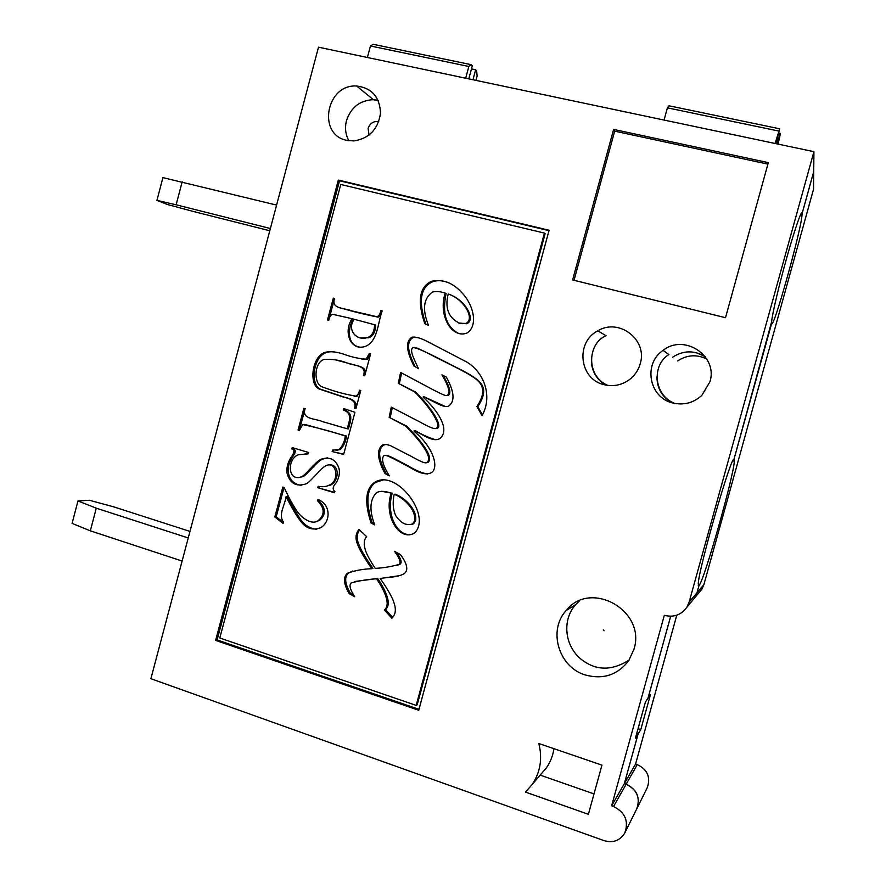 <?xml version="1.0" encoding="UTF-8"?>
<svg xmlns="http://www.w3.org/2000/svg" width="886" height="886" viewBox="0 0 886 886"><rect width="100%" height="100%" fill="white"/><g stroke="black" fill="none" stroke-linecap="round" stroke-linejoin="round"><path stroke-width="1.33" d="M801.154 213.526L802.052 213.725L813.725 171.607L813.924 151.672L318.506 47.179L150.886 678.709L604.086 840.648C613.112 843.195 620.012 840.648 624.774 832.984C628.927 821.189 625.184 812.362 613.522 806.515L611.617 805.839L664.312 615.327C673.759 617.653 681.279 614.973 686.849 607.264L689.12 602.126L813.924 151.672M215.619 640.39L338.352 180.079L549.11 230.249L418.713 710.262L215.619 640.39L217.103 639.936L339.548 180.788L338.352 180.079M725.512 317.697L572.611 279.943L613.621 129.4L768.317 162.647L725.512 317.697M601.959 765.127L588.382 814.289L525.476 792.084L532.309 784.343C540.394 772.083 542.564 758.482 538.81 743.509L601.959 765.127M672.718 402.964C683.693 405.5 693.384 402.986 701.801 395.422L709.896 381.855C718.347 355.939 684.247 333.357 663.082 350.358C642.904 363.703 649.039 397.681 672.718 402.964M603.997 384.657C613.034 386.85 621.418 385.244 629.149 379.828C634.642 375.697 638.341 370.326 640.224 363.725C647.921 339.825 618.937 317.642 597.817 330.832C575.136 342.24 579.3 379.23 603.997 384.657M346.913 140.365C316.955 134.927 326.114 83.86 356.659 86.02C371.81 87.969 379.762 96.984 380.515 113.031C378.167 129.157 369.296 138.46 353.902 140.94L346.913 140.365M585.424 675.01C603.277 679.772 617.73 674.944 628.794 660.535L633.922 649.36C646.547 610.598 590.32 579.211 566.121 610.576C547.747 630.311 558.667 667.28 585.424 675.01M691.844 601.251L694.823 597.673L696.961 592.867L698.954 585.668L698.246 584.062C698.135 570.628 731.371 454.762 733.962 459.358L771.64 321.718C771.994 315.006 779.071 284.982 787.133 256.397C795.196 227.735 801.974 208.564 802.052 213.725M672.873 402.521L674.047 403.285M705.267 356.693L696.374 352.694M698.279 585.458L698.954 585.668M611.617 805.839L624.342 783.634L638.119 733.829L635.428 738.127L645.451 701.933L647.987 698.19L670.669 616.246M636.746 733.375L638.119 733.829M624.774 832.984L636.691 808.962C640.589 797.909 637.067 789.681 626.136 784.254L624.342 783.634M656.936 376.827C657.013 388.334 662.086 396.994 672.164 402.809M591.626 364.401C593.099 373.571 597.873 380.471 605.946 385.111M579.61 600.73L575.612 604.673L566.121 610.576M594.019 793.9L540.172 775.128M541.003 774.154L546.507 767.708C550.416 762.038 552.897 755.692 553.949 748.692M574.028 280.297L614.674 131.15L613.621 129.4M614.674 131.15L767.907 164.131M339.548 180.788L548.999 230.67M418.967 709.332L217.103 639.936M544.436 233.107L545.134 233.705L417.206 704.747L416.176 705.4L219.794 637.998L340.767 184.465L544.436 233.107L416.176 705.4M414.227 366.527C406.054 350.745 405.378 340.944 412.2 337.156C415.988 336.724 421.204 338.253 427.849 341.741L467.033 362.175C484.221 372.629 492.815 396.341 482.062 415.656L476.901 406.541C490.7 385.211 478.285 379.43 459.402 369.174L440.408 359.594C432.911 356.227 422.29 349.328 413.33 347.522C408.756 349.162 414.172 359.373 418.48 368.709L415.257 366.76C407.095 351.022 406.419 341.254 413.23 337.466L418.735 337.588M391.291 407.117L415.146 419.543C422.101 422.921 434.062 430.43 436.344 428.204C442.014 426.387 431.128 408.114 414.648 391.933L398.312 383.317L400.616 372.452L433.575 390.017C437.684 392.055 446.732 396.95 447.242 395.278C450.62 393.329 448.859 386.529 441.959 374.856L446.278 377.004C454.197 391.357 455.127 400.926 449.069 405.71C447.186 407.339 443.033 406.53 436.621 403.296L423.397 396.474L423.198 397.227C430.131 403.595 435.447 409.919 439.168 416.187C445.137 426.41 445.381 433.852 439.877 438.537C432.833 442.856 421.371 433.498 414.194 430.552L414.006 431.26C433.708 447.208 439.578 468.572 430.906 472.902C426.166 475.095 419.122 473.224 409.786 467.287L399.42 461.839C396.142 460.211 385.532 453.964 383.948 455.592C381.058 458.594 382.852 465.36 389.331 475.893L385.022 473.589C377.336 459.236 376.472 449.745 382.442 445.082C384.291 444.063 387.071 444.307 390.781 445.802L406.364 453.842C412.92 456.888 424.571 464.629 427.096 462.459C431.98 457.907 424.892 445.813 405.832 426.166L389.153 417.328L391.291 407.117M374.734 524.922L371.046 522.984C364.323 502.373 365.475 488.873 374.501 482.471C395.942 468.107 432.357 515.851 414.515 533.018C400.073 541.966 383.25 516.582 391.18 493.28C385.532 491.043 380.714 490.755 376.716 492.45C369.761 499.405 369.097 510.236 374.734 524.922M354.699 596.765L349.239 593.653C343.524 583.83 342.96 577.019 347.545 573.209C355.186 570.451 363.282 568.945 371.821 568.712C368.543 564.028 360.281 551.768 358.022 545.411C355.076 539.142 355.397 533.815 358.974 529.451L366.693 536.683C364.068 539.341 363.559 543.55 365.154 549.342C366.405 554.514 372.596 564.526 375.199 568.38C383.416 567.948 391.368 566.619 399.077 564.426C401.258 562.787 399.73 558.401 394.503 551.291L400.505 554.625C407.272 563.906 408.546 570.207 404.326 573.563C397.592 577.661 386.983 577.185 380.172 578.492C383.992 583.719 392.066 596.079 393.838 602.414C396.352 609.391 395.699 614.64 391.867 618.173L384.358 609.978C391.136 604.407 384.38 590.408 376.572 578.802C368.055 579.278 359.594 580.651 351.166 582.933C348.907 584.959 350.081 589.578 354.699 596.765M428.514 325.395L424.771 323.6C417.107 300.952 419.377 286.842 431.582 281.272C444.107 278.614 455.36 283.775 465.305 296.777C474.885 309.579 477.033 327.089 466.756 333.136C451.716 338.707 437.983 315.338 445.171 293.1C440.663 291.516 436.455 291.14 432.567 291.981C423.442 298.427 422.09 309.568 428.514 325.395M317.985 499.471C331.242 504.511 330.622 521.832 320.821 527.635C312.514 530.825 305.559 528.377 299.966 520.27C295.204 514.412 286.986 498.641 286.034 496.714C285.093 504.787 277.982 514.888 283.465 521.987L283.077 523.449L274.837 516.981L282.822 487.101L284.129 487.499C288.792 497.544 292.912 505.164 296.5 510.358C301.14 518.044 312.326 525.442 318.163 520.636C324.985 514.855 324.797 508.265 317.609 500.867L317.985 499.471M308.605 452.48L308.239 453.842L298.217 454.762C286.51 459.491 287.928 482.593 301.727 476.635C306.035 474.774 315.073 462.038 321.009 459.247C329.935 456.334 335.949 459.469 339.061 468.661C339.958 472.891 339.116 477.443 336.536 482.316C332.704 486.458 332.161 489.504 334.908 491.431L334.543 492.793L317.764 487.688L318.129 486.325C322.737 487.078 326.38 486.702 329.049 485.196C339.737 481.74 337.101 460.177 325.716 465.803C320.92 468.162 310.598 481.84 306.202 483.8C296.367 487.09 289.988 483.568 287.064 473.246C286.377 468.185 287.607 463.013 290.741 457.741C294.584 452.336 294.949 449.401 291.837 448.958L292.203 447.596L308.605 452.48M343.259 409.985L343.646 408.546L354.943 412.289L343.635 454.429L332.117 451.539L332.494 450.099L339.006 449.567C342.517 446.212 344.61 441.682 345.296 436.001C331.187 431.416 316.978 427.595 302.691 424.538L299.335 430.463L298.061 430.087L303.876 408.346L305.149 408.712C301.052 419.621 316.258 418.557 322.637 421.647L347.223 428.78C349.206 421.293 352.938 413.33 343.259 409.985L344.444 410.107L344.765 408.911M370.647 353.769L364.733 375.797L363.437 375.431C367.513 365.054 353.414 365.696 347.279 363.072C339.881 360.081 332.051 358.874 323.789 359.439C313.578 363.271 313.744 384.745 322.548 386.972C333.845 391.302 344.964 394.359 355.895 396.131C357.789 395.167 358.985 393.174 359.483 390.161L360.779 390.527L355.939 408.579L354.633 408.213C356.848 400.693 349.748 398.556 343.513 397.127L319.514 389.12C308.771 385.266 311.54 356.781 324.918 352.373C330.611 351.044 337.477 351.853 345.518 354.81C352.351 357.235 359.24 358.697 366.184 359.173L369.34 353.414L370.647 353.769M334.62 298.449C330.522 309.347 345.529 308.007 351.952 310.897L376.96 316.745C378.942 315.948 380.227 313.91 380.825 310.609L382.143 310.964C377.79 322.869 377.79 341.11 365.63 346.315C350.203 351.742 343.07 331.142 352.185 318.727L332.56 314.264C330.611 315.062 329.348 317.077 328.772 320.3L327.488 319.957L333.335 298.117L334.62 298.449M353.735 595.193L350.424 593.299L349.239 593.653M350.424 593.299C344.72 583.509 344.156 576.708 348.741 572.921L352.838 570.972M359.605 530.038C356.493 534.114 356.416 539.319 359.373 545.665C361.754 552.011 369.772 563.873 372.951 568.424L371.821 568.712M396.618 565.6L400.151 564.149C402.189 562.61 400.993 558.712 396.563 552.432M400.173 575.568L380.172 578.492M392.642 617.409L385.465 609.579L384.358 609.978M385.465 609.579C392.221 604.019 385.488 590.076 377.691 578.492L376.572 578.802M377.691 578.492L354.599 581.526M374.435 524.003L371.046 522.984M372.175 522.818C365.475 502.262 366.616 488.784 375.62 482.405L382.83 480.057M411.193 534.568C396.618 536.362 385.897 513.747 392.265 493.192L391.18 493.28M392.265 493.192L381.357 491.287M394.159 494.288C403.484 497.755 416.276 509.516 414.615 520.746L412.621 523.903C406.309 525.985 400.638 523.15 395.599 515.364C392.985 509.428 392.509 502.395 394.159 494.288L395.245 494.2C404.537 497.644 417.295 509.384 415.645 520.58L413.651 523.726L411.06 524.612M434.738 428.591L437.319 428.281C442.967 426.465 432.113 408.236 415.667 392.11L414.648 391.933M415.667 392.11L398.312 383.317M399.376 383.516L401.613 373.006M445.824 395.533L448.183 395.444C451.517 393.528 449.844 386.861 443.144 375.442M445.126 406.397L423.397 396.474M435.347 439.744C427.96 437.307 421.26 434.273 415.224 430.629L414.194 430.552M427.584 474.076C421.802 472.991 415.312 470.245 408.114 465.837L399.542 461.329C397.149 460.122 387.703 454.784 385.864 455.304M388.788 474.974L385.022 473.589M386.119 473.545C378.455 459.236 377.591 449.767 383.538 445.115L386.163 444.44M425.967 462.835L428.093 462.448C432.977 457.907 425.9 445.846 406.873 426.255L405.832 426.166M406.873 426.255L389.153 417.328M390.239 417.439L392.288 407.638M482.46 414.936L477.787 406.674L476.901 406.541M477.787 406.674C491.221 386.063 479.791 380.016 462.093 370.315C445.525 362.164 436.532 356.881 416.232 347.689M418.314 368.332L415.257 366.76M428.459 325.24L424.771 323.6M425.767 323.944C418.126 301.351 420.385 287.285 432.567 281.737C438.061 279.91 444.041 280.519 450.476 283.575M458.162 333.18C446.001 326.458 441.992 313.245 446.123 293.521L445.171 293.1M451.063 295.193C466.025 300.996 475.86 319.802 466.778 323.767L458.439 322.914M448.205 293.975C464.164 299.125 475.405 319.17 465.881 323.412L459.834 323.335C448.56 318.052 444.683 308.262 448.205 293.975M316.69 529.274C309.391 528.554 303.621 524.656 299.368 517.579C294.883 510.978 288.061 498.142 287.363 496.614L286.034 496.714M283.343 522.441L276.199 516.837L274.837 516.981M276.199 516.837L284.041 487.477M314.962 521.876L319.425 520.47C326.225 514.711 326.037 508.143 318.86 500.756L317.609 500.867M318.86 500.756L319.071 500.003M308.273 453.743L305.183 453.632M298.593 477.643L303.023 476.59C307.309 474.741 316.335 462.027 322.249 459.247L327.355 457.807M334.653 492.372L317.764 487.688M319.015 487.621L319.314 486.503M330.279 485.129C338.53 482.028 340.667 464.829 329.67 464.829M301.207 485.351C292.845 484 288.493 478.839 288.16 469.901C288.039 465.859 289.844 460.986 293.576 455.282C295.935 451.838 295.791 449.734 293.144 448.98L291.837 448.958M293.144 448.98L293.421 447.962M343.702 454.153L332.117 451.539M333.335 451.561L333.679 450.265M335.949 450.376L340.213 449.59C343.713 446.234 345.806 441.726 346.481 436.056L345.296 436.001M346.481 436.056L305.005 424.472M299.413 430.175L298.061 430.087M299.357 430.153L305.094 408.701M344.444 410.107C354.112 413.441 350.391 421.393 348.408 428.857L347.223 428.78M335.085 359.76L353.115 364.6C358.919 366.184 368.454 367.391 364.578 375.642L363.437 375.431M354.079 396.23L357.058 396.297L360.536 390.715M355.984 408.391L354.633 408.213M355.807 408.346C358.01 400.849 350.934 398.7 344.698 397.282L320.754 389.297C310.045 385.454 312.802 357.036 326.148 352.639C329.581 351.454 333.225 351.432 337.079 352.573M361.898 359.229L367.325 359.428L370.426 353.846M338.873 307.42C351.93 311.34 364.999 314.574 378.067 317.11C380.05 316.313 381.334 314.275 381.932 310.997L380.825 310.609M358.941 346.88C347.423 344.776 347.356 328.485 353.359 319.082L352.185 318.727M328.728 320.289L334.543 298.516L333.335 298.117M360.281 337.876L368.753 337.765C373.117 336.259 375.431 332.017 375.708 325.04L354.223 319.27C346.448 329.825 356.748 341.553 367.612 337.455C371.998 335.938 374.313 331.685 374.59 324.697M367.38 57.49L370.459 45.983L373.194 44.3L471.219 64.678L472.271 65.896L468.783 78.876M465.682 78.223L468.838 66.472L471.219 64.678M468.838 66.472L370.459 45.983M664.057 120.064L667.402 107.848L669.019 105.799L779.702 128.802L776.003 143.676M775.095 143.477L779.702 128.802M667.402 107.848L778.539 131.006M189.981 531.412L114.017 506.947L89.508 500.28L77.968 500.955L96.286 508.176L188.242 537.957M96.286 508.176L90.328 530.825L72.076 523.393L77.968 500.955M182.117 561.048L90.328 530.825M182.173 181.807L176.126 204.788L156.933 200.38L162.913 177.621L276.598 205.087M270.374 228.522L176.126 204.788M156.933 200.38L167.299 204.467L191.985 211.123L269.776 230.748M471.463 68.92L475.627 69.784L472.947 79.751M475.627 69.784L476.646 70.969L477.122 75.974L475.937 80.393M699.065 592.579L701.867 589.201L703.872 584.682L813.547 189.172L813.702 171.674M778.916 133.099L780.134 133.354L780.234 134.406L778.074 144.108M780.134 133.354L777.21 143.931M801.121 213.581L802.052 213.792L802.029 214.744C801.498 229.419 772.98 331.486 771.706 323.268L733.962 459.358M813.725 171.685L802.052 213.792M638.042 728.691L640.777 729.599L650.49 694.502L648.009 698.124M636.768 733.298L638.164 733.763L624.386 783.556L626.18 784.165C637.012 789.504 640.567 797.666 636.857 808.652M640.777 729.599L638.164 733.763M670.691 616.246L648.031 698.124M698.268 585.413L698.976 585.635L696.983 592.823L694.857 597.64L691.877 601.217M698.976 585.635C703.96 581.371 733.962 475.549 734.295 461.252L733.985 459.358M705.278 356.715C694.259 350.092 683.339 350.269 672.529 357.257M672.928 402.554L674.058 403.285M706.829 359.04C696.717 354.145 686.982 354.799 677.613 360.967M676.793 615.183L635.583 764.02L637.267 764.596C647.566 769.646 650.889 777.376 647.223 787.765L636.735 808.874M635.583 764.02L624.386 783.556M689.12 602.126L696.961 592.867M613.522 806.515L626.136 784.254M348.862 140.73C345.474 134.539 344.687 127.85 346.481 120.651C351.011 107.328 359.96 100.328 373.338 99.675L378.134 100.306M368.997 135.137L368.111 128.337C370.06 123.143 373.604 120.939 378.754 121.703M415.645 520.58L414.615 520.746M460.753 323.689L459.834 323.335M637.267 764.596L626.18 784.165M703.872 584.682L696.983 592.823M686.849 607.264L701.867 589.201M674.944 403.462C653.79 395.665 651.299 365.165 668.875 354.588L663.082 350.358M607.785 385.41C585.336 375.808 587.806 342.937 606.068 335.761L597.817 330.832M378.278 100.639L373.338 99.675L356.659 86.02M575.612 604.673C562.732 618.827 563.817 643.69 579.787 658.143C594.783 670.791 611.229 671.422 629.126 660.026M604.008 630.688L603.333 629.968L604.008 630.688M546.507 767.708L532.309 784.343M347.6 573.176L348.652 572.91M399.077 564.426L400.151 564.149M374.59 482.416L375.609 482.361M413.64 523.715L412.654 523.881M447.253 395.267L448.161 395.433M382.442 445.082L383.538 445.115M427.096 462.459L428.093 462.448M436.344 428.204L437.319 428.281M412.311 337.112L413.197 337.378M431.593 281.36L432.567 281.826M466.712 323.611L466.047 323.346M318.174 520.647L319.425 520.481M301.727 476.635L303.012 476.59M321.02 459.291L322.271 459.28M329.094 485.273L330.323 485.207M338.928 449.612L340.124 449.634M355.984 396.108L357.058 396.252M324.907 352.384L326.148 352.65M366.195 359.218L367.336 359.472M376.938 316.8L378.045 317.155M367.823 337.378L368.709 337.61M800.656 214.445L802.029 214.744M732.8 460.842L734.295 461.252"/></g></svg>
